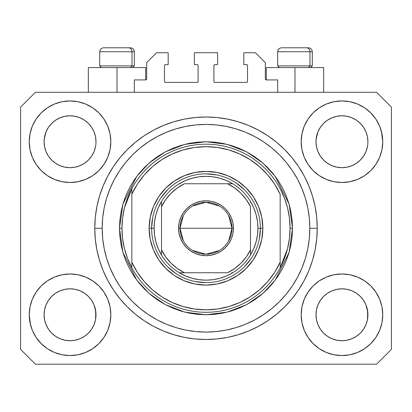 <?xml version="1.0" encoding="UTF-8"?>
<svg xmlns="http://www.w3.org/2000/svg" width="412" height="412" viewBox="0 0 412 412"><rect width="100%" height="100%" fill="white"/><g stroke="black" fill="none" stroke-linecap="round" stroke-linejoin="round"><path stroke-width="0.62" d="M134.312 92.288L134.312 79.928L145.683 79.928L134.312 79.928L134.312 92.288M146.672 78.939L146.672 62.624L146.672 78.939A0.989 0.989 0 0 1 145.683 79.928L146.059 79.851L145.683 79.928L145.683 67.568L117.008 67.568L117.008 92.288L117.008 67.568L88.333 67.568L88.333 92.288M146.672 62.624L156.56 52.736L168.178 52.736L168.178 64.602L165.459 64.602L168.178 64.602L168.178 52.736L156.56 52.736L146.672 62.624M164.47 65.59L164.47 81.411L164.47 65.59A0.989 0.989 0 0 1 165.459 64.602L165.083 64.679L165.459 64.602M165.459 82.4L197.101 82.4L165.459 82.4A0.989 0.989 0 0 1 164.47 81.411L164.548 81.787L164.47 81.411M197.801 82.112L197.477 82.323L198.09 81.411L198.09 65.59L198.09 81.411A0.989 0.989 0 0 1 197.101 82.4L197.477 82.323L197.101 82.4M197.101 64.602L194.382 64.602L197.101 64.602A0.989 0.989 0 0 1 198.09 65.59L198.012 65.214L198.09 65.59M194.382 64.602L194.382 52.736L194.382 64.602M217.618 52.736L194.382 52.736L217.618 52.736L217.618 64.602L214.899 64.602L217.618 64.602L217.618 52.736M214.199 64.89L214.523 64.679L213.91 65.59L213.91 81.411L213.91 65.59A0.989 0.989 0 0 1 214.899 64.602L214.523 64.679L214.899 64.602M214.899 82.4L246.541 82.4L214.899 82.4A0.989 0.989 0 0 1 213.91 81.411L213.988 81.787L213.91 81.411M247.53 81.411L247.53 65.59L247.53 81.411A0.989 0.989 0 0 1 246.541 82.4L246.917 82.323L246.541 82.4M246.541 64.602L243.822 64.602L246.541 64.602A0.989 0.989 0 0 1 247.53 65.59L247.452 65.214L247.53 65.59M243.822 64.602L243.822 52.736L255.44 52.736L265.328 62.624L265.328 78.939L265.328 62.624L255.44 52.736L243.822 52.736L243.822 64.602M266.317 67.568L294.992 67.568L294.992 92.288L294.992 67.568L323.667 67.568L266.317 67.568L266.317 79.928L277.688 79.928L266.317 79.928A0.989 0.989 0 0 1 265.328 78.939L265.405 79.315L265.328 78.939M277.688 79.928L277.688 92.288L277.688 79.928M246.917 64.679L247.452 65.214L246.917 64.679M247.452 81.787L246.917 82.323L247.452 81.787M214.199 82.112L213.988 81.787M197.801 64.89L198.012 65.214M165.083 82.323L164.548 81.787L165.083 82.323M164.548 65.214L165.083 64.679L164.548 65.214M266.317 79.928L265.405 79.315M146.595 79.315L146.059 79.851M320.361 127.329L323.605 123.373L327.54 120.144L323.605 123.373L327.54 120.144L332.026 117.75L327.54 120.144L332.026 117.75L336.898 116.272L332.026 117.75L336.898 116.272L341.96 115.772L347.043 116.272L351.925 117.76L347.022 116.272L351.894 117.75L356.38 120.144L351.894 117.75L356.38 120.144L360.315 123.373L363.544 127.308L365.938 131.794L367.416 136.666L365.938 131.794L367.416 136.666L367.916 141.728A25.956 25.956 0 0 1 341.96 167.684A25.956 25.956 0 0 1 316.004 141.728A25.956 25.956 0 0 0 316.128 144.272L316.504 146.79A25.956 25.956 0 0 0 323.6 160.072M327.478 163.27L332.026 165.706A25.956 25.956 0 0 0 336.887 167.184L332.057 165.722M48.441 127.329L51.685 123.373L55.62 120.144L51.685 123.373L55.62 120.144L60.106 117.75L55.62 120.144L60.106 117.75L64.978 116.272L60.106 117.75L64.978 116.272L70.04 115.772L75.123 116.272L80.005 117.76L75.102 116.272L79.974 117.75L84.46 120.144L79.974 117.75L84.46 120.144L88.395 123.373L91.624 127.308L94.018 131.794L95.496 136.666L94.018 131.794L95.496 136.666L95.996 141.728A25.956 25.956 0 0 1 70.04 167.684A25.956 25.956 0 0 1 44.084 141.728A25.956 25.956 0 0 0 44.208 144.272L44.584 146.79A25.956 25.956 0 0 0 51.68 160.072M55.558 163.27L60.106 165.706A25.956 25.956 0 0 0 64.967 167.184L60.137 165.722M323.631 160.108L327.54 163.312L332.026 165.706L327.54 163.312L332.026 165.706L327.54 163.312L323.611 160.088L320.376 156.148L317.982 151.662L316.504 146.79L317.982 151.662L316.504 146.79L316.004 141.687M51.711 160.108L55.62 163.312L60.106 165.706L55.62 163.312L60.106 165.706L55.62 163.312L51.691 160.088L48.456 156.148L46.062 151.662L44.584 146.79L46.062 151.662L44.584 146.79L44.084 141.687M51.696 160.088A25.956 25.956 0 0 0 60.101 165.706M64.983 167.184A25.956 25.956 0 0 0 75.097 167.184M91.639 156.127L88.389 160.088L84.46 163.312L88.395 160.083L84.46 163.312L79.974 165.706L84.522 163.27L79.974 165.706L75.102 167.184L79.974 165.706A25.956 25.956 0 0 0 88.384 160.088M88.4 160.072A25.956 25.956 0 0 0 95.496 146.801L94.018 151.662L95.496 146.79L94.018 151.662L91.624 156.148L94.018 151.662L91.624 156.148L88.395 160.083L91.624 156.148M44.208 139.184L46.062 131.794L48.456 127.308L51.685 123.373L48.456 127.308L46.062 131.794L44.584 136.666L44.084 141.728A25.956 25.956 0 0 1 70.04 115.772A25.956 25.956 0 0 1 95.996 141.728L95.996 141.769M84.46 163.312L79.943 165.722L75.102 167.184L70.04 167.684L64.978 167.184L70.04 167.684L75.102 167.184M323.616 160.088A25.956 25.956 0 0 0 332.021 165.706M336.903 167.184A25.956 25.956 0 0 0 347.017 167.184M363.559 156.127L360.309 160.088L356.38 163.312L360.315 160.083L356.38 163.312L351.894 165.706L356.442 163.27L351.894 165.706L347.022 167.184L351.894 165.706A25.956 25.956 0 0 0 360.304 160.088M360.32 160.072A25.956 25.956 0 0 0 367.416 146.801L365.938 151.662L367.416 146.79L365.938 151.662L363.544 156.148M316.128 139.184L317.982 131.794L320.376 127.308L323.605 123.373L320.376 127.308L317.982 131.794L316.504 136.666L316.004 141.728A25.956 25.956 0 0 1 341.96 115.772A25.956 25.956 0 0 1 367.916 141.728L367.916 141.769M356.38 163.312L351.863 165.722L347.022 167.184L341.96 167.684L336.898 167.184L341.96 167.684L347.022 167.184M316.128 317.312L316.004 314.768L316.504 319.83L317.982 324.702L316.504 319.83L316.004 314.531M365.928 304.808L367.416 309.706L367.792 317.307A25.956 25.956 0 0 0 367.792 317.307L367.916 314.768A25.956 25.956 0 0 1 341.96 340.724A25.956 25.956 0 0 1 316.004 314.768A25.956 25.956 0 0 1 341.96 288.812A25.956 25.956 0 0 1 367.916 314.768L367.916 314.809M367.916 314.768L367.792 312.224L367.416 319.836L365.938 324.702L367.416 319.83L365.938 324.702L363.544 329.188L365.938 324.702L363.544 329.188L360.315 333.123L363.544 329.188L360.315 333.123L356.38 336.352L360.315 333.123L356.38 336.352L351.894 338.746L356.38 336.352L351.894 338.746L347.022 340.224L351.894 338.746L347.022 340.224L341.96 340.724L336.898 340.224L332.021 338.746L336.898 340.224L332.021 338.746L327.54 336.352L332.026 338.746L327.54 336.352L323.605 333.123L320.376 329.188L317.982 324.702L316.504 319.83M44.208 317.312L44.084 314.768L44.584 319.83L46.062 324.702L44.584 319.83L44.084 314.531M94.008 304.808L95.496 309.706L95.872 317.307A25.956 25.956 0 0 0 95.872 317.307L95.996 314.768A25.956 25.956 0 0 1 70.04 340.724A25.956 25.956 0 0 1 44.084 314.768A25.956 25.956 0 0 1 70.04 288.812A25.956 25.956 0 0 1 95.996 314.768L95.996 314.809M95.996 314.768L95.872 312.224L95.496 319.836L94.018 324.702L95.496 319.83L94.018 324.702L91.624 329.188L94.018 324.702L91.624 329.188L88.389 333.128L84.46 336.352L88.395 333.123L84.46 336.352L79.974 338.746L84.46 336.352L79.974 338.746L75.102 340.224L79.974 338.746L75.102 340.224L70.04 340.724L64.978 340.224L60.101 338.746L64.978 340.224L60.101 338.746L55.62 336.352L60.106 338.746L55.62 336.352L51.685 333.123L48.456 329.188L46.062 324.702L44.584 319.83M41.2 285.928L47.38 280.855L54.43 277.085L62.083 274.763L70.04 273.98L77.997 274.763L85.65 277.085L92.7 280.855L98.88 285.928L103.953 292.108L107.723 299.158L110.045 306.811L110.828 314.768A40.788 40.788 0 0 1 70.04 355.556A40.788 40.788 0 0 1 29.252 314.768L30.035 306.811L32.357 299.158L36.127 292.108L41.2 285.928L44.084 283.302M381.965 306.811L382.748 314.768A40.788 40.788 0 0 1 341.96 355.556A40.788 40.788 0 0 1 301.172 314.768L301.955 306.811L304.277 299.158L308.047 292.108L313.12 285.928L319.3 280.855L326.35 277.085L334.003 274.763L341.96 273.98L349.917 274.763L357.57 277.085L364.62 280.855L370.8 285.928L375.873 292.108L379.643 299.158L381.965 306.811L382.748 314.768L381.965 322.725L379.643 330.378L375.873 337.428L370.8 343.608L364.62 348.681L357.57 352.451L349.917 354.773L341.96 355.556L334.003 354.773L326.35 352.451L319.3 348.681L313.12 343.608L308.047 337.428L304.277 330.378L301.955 322.725L301.172 314.768A40.788 40.788 0 0 1 341.96 273.98A40.788 40.788 0 0 1 382.748 314.768L381.965 322.725M381.45 131.51L382.748 141.728A40.788 40.788 0 0 1 341.96 182.516A40.788 40.788 0 0 1 301.172 141.728L301.955 133.771L304.277 126.118L308.047 119.068L313.12 112.888L319.3 107.815L326.35 104.045L334.003 101.723L341.96 100.94L349.917 101.723L357.57 104.045L364.62 107.815L370.8 112.888L375.873 119.068L379.643 126.118L381.965 133.771L382.748 141.728L381.965 149.685L379.643 157.338L375.873 164.388L370.8 170.568L367.916 173.195M30.035 149.685L29.252 141.728A40.788 40.788 0 0 1 70.04 100.94A40.788 40.788 0 0 1 110.828 141.728A40.788 40.788 0 0 1 70.04 182.516A40.788 40.788 0 0 1 29.252 141.728L30.035 133.771L32.357 126.118L36.127 119.068L41.2 112.888L47.38 107.815L54.43 104.045L62.083 101.723L70.04 100.94L77.997 101.723L85.65 104.045L92.7 107.815L98.88 112.888L103.953 119.068L107.723 126.118L110.045 133.771L110.828 141.728L110.045 149.685L107.723 157.338L103.953 164.388L98.88 170.568L92.7 175.641L85.65 179.411L77.997 181.733L70.04 182.516L62.083 181.733L54.43 179.411L47.38 175.641L41.2 170.568L36.127 164.388L32.357 157.338L30.035 149.685L29.252 141.728L30.035 133.771M317.24 228.248A111.24 111.24 0 0 1 206 339.488A111.24 111.24 0 0 1 94.76 228.248L95.296 217.345L96.897 206.546L99.55 195.958L103.227 185.678L107.898 175.811L113.506 166.448L120.01 157.678L127.339 149.587L135.43 142.258L144.2 135.754L153.563 130.146L163.43 125.475L173.71 121.797L184.298 119.145L195.097 117.544L206 117.008L216.903 117.544L227.702 119.145L238.291 121.797L248.57 125.475L258.437 130.146L267.8 135.754L276.57 142.258L284.661 149.587L291.99 157.678L298.494 166.448L304.102 175.811L308.773 185.678L312.451 195.958L315.103 206.546L316.704 217.345L317.24 228.248L316.704 239.151L315.103 249.95L312.451 260.538L308.773 270.818L304.102 280.685L298.494 290.048L291.99 298.818L284.661 306.909L276.57 314.238L267.8 320.742L258.437 326.35L248.57 331.021L238.291 334.699L227.702 337.351L216.903 338.952L206 339.488L195.097 338.952L184.298 337.351L173.71 334.699L163.43 331.021L153.563 326.35L144.2 320.742L135.43 314.238L127.339 306.909L120.01 298.818L113.506 290.048L107.898 280.685L103.227 270.818L99.55 260.538L96.897 249.95L95.296 239.151L94.76 228.248A111.24 111.24 0 0 1 206 117.008A111.24 111.24 0 0 1 317.24 228.248L309.824 228.248L317.24 228.248M51.742 160.134L48.456 156.148L46.062 151.662M323.662 160.134L320.376 156.148L317.982 151.662M84.522 293.226L79.943 290.774M88.338 296.362L91.624 300.348L94.039 304.88M91.639 300.369L94.018 304.834A25.956 25.956 0 0 0 88.4 296.424M88.384 296.408A25.956 25.956 0 0 0 79.98 290.79L75.102 289.312L79.974 290.79L84.46 293.184L88.395 296.413L91.624 300.348L88.369 296.388M79.974 290.79L79.974 290.79A25.956 25.956 0 0 0 75.113 289.312L79.974 290.79L84.46 293.184L88.395 296.413M48.441 300.369L51.685 296.413L55.558 293.226L60.106 290.79L64.978 289.312A25.956 25.956 0 0 0 60.111 290.784L55.62 293.184L51.691 296.408L48.456 300.348L46.062 304.834L44.584 309.706L46.062 304.834L48.456 300.348L51.685 296.413L55.62 293.184L60.106 290.79L64.978 289.312L60.106 290.79A25.956 25.956 0 0 0 51.696 296.408M356.442 293.226L351.863 290.774M360.258 296.362L363.544 300.348L365.959 304.88M363.559 300.369L365.938 304.834A25.956 25.956 0 0 0 360.32 296.424M360.304 296.408A25.956 25.956 0 0 0 351.899 290.79L347.022 289.312L351.894 290.79L356.38 293.184L360.315 296.413L363.544 300.348L360.289 296.388M351.894 290.79L351.894 290.79A25.956 25.956 0 0 0 347.033 289.312L351.894 290.79L356.38 293.184L360.315 296.413M320.361 300.369L323.605 296.413L327.478 293.226L332.026 290.79L336.898 289.312A25.956 25.956 0 0 0 332.031 290.784L327.54 293.184L323.611 296.408L320.376 300.348L317.982 304.834L316.504 309.706L317.982 304.834L320.376 300.348L323.605 296.413L327.54 293.184L332.026 290.79L336.898 289.312L332.026 290.79A25.956 25.956 0 0 0 323.616 296.408M363.559 127.329L365.938 131.794M367.792 139.184L367.792 139.189A25.956 25.956 0 0 0 367.792 139.184L367.416 136.666M332.026 117.75L336.913 116.266L341.96 115.772M91.639 127.329L94.018 131.794M95.872 139.184L95.872 139.189A25.956 25.956 0 0 0 95.872 139.184L95.496 136.666M60.106 117.75L64.993 116.266L70.04 115.772M44.208 312.224L44.084 314.768L44.584 309.706L46.062 304.834A25.956 25.956 0 0 0 44.584 309.695L44.208 312.224A25.956 25.956 0 0 0 44.084 314.758L44.208 312.224M95.872 312.224L94.018 304.834L95.496 309.706A25.956 25.956 0 0 0 94.024 304.839M316.128 312.224L316.004 314.768L316.504 309.706L317.982 304.834A25.956 25.956 0 0 0 316.504 309.695L316.128 312.224A25.956 25.956 0 0 0 316.004 314.758L316.128 312.224M367.792 312.224L365.938 304.834L367.416 309.706A25.956 25.956 0 0 0 365.944 304.839M376.568 364.208L35.432 364.208L20.6 349.376L20.6 107.12L35.432 92.288L376.568 92.288L391.4 107.12L391.4 349.376L376.568 364.208L391.4 349.376L391.4 107.12L376.568 92.288L35.432 92.288L20.6 107.12L20.6 349.376L35.432 364.208L376.568 364.208M30.55 324.986L29.252 314.768A40.788 40.788 0 0 1 70.04 273.98A40.788 40.788 0 0 1 110.828 314.768L110.045 322.725L107.723 330.378L103.953 337.428L98.88 343.608L92.7 348.681L85.65 352.451L77.997 354.773L70.04 355.556L62.083 354.773L54.43 352.451L47.38 348.681L41.2 343.608L36.127 337.428L32.357 330.378L30.035 322.725L29.252 314.768L30.035 306.811M367.916 283.302L370.8 285.928M44.084 173.195L41.2 170.568M370.8 170.568L364.62 175.641L357.57 179.411L349.917 181.733L341.96 182.516L334.003 181.733L326.35 179.411L319.3 175.641L313.12 170.568L308.047 164.388L304.277 157.338L301.955 149.685L301.172 141.728A40.788 40.788 0 0 1 341.96 100.94A40.788 40.788 0 0 1 382.748 141.728L381.965 149.685M312.451 195.958L311.802 193.892M248.57 125.475L238.291 121.797L248.57 125.475M173.71 121.797L163.43 125.475L173.71 121.797M103.227 185.678L102.547 187.367M99.55 260.538L100.198 262.604M163.43 331.021L173.71 334.699L163.43 331.021M238.291 334.699L248.57 331.021L238.291 334.699M308.773 270.818L309.453 269.129M145.683 67.568L88.333 67.568M47.38 107.815L46.278 108.577M36.127 119.068L40.299 113.815M95.996 141.728L95.872 144.272M375.873 119.068L370.373 112.461M319.3 107.815L313.12 112.888M304.277 126.118L303.335 128.621M375.873 164.388L376.625 163.219M367.916 141.728L367.792 144.272M364.62 348.681L365.722 347.919M375.873 337.428L371.701 342.681M347.017 289.312A25.956 25.956 0 0 0 341.97 288.812L336.898 289.312L341.96 288.812L347.022 289.312L341.96 288.812A25.956 25.956 0 0 0 336.903 289.312M36.127 292.108L35.375 293.277M36.127 337.428L41.627 344.035M92.7 348.681L98.88 343.608M107.723 330.378L108.665 327.875M75.097 289.312A25.956 25.956 0 0 0 70.05 288.812L64.978 289.312L70.04 288.812L75.102 289.312L70.04 288.812A25.956 25.956 0 0 0 64.983 289.312M41.2 112.888L41.627 112.461M95.996 110.261L98.88 112.888M370.8 112.888L371.701 113.815M370.8 343.608L370.373 344.035M316.004 346.234L313.12 343.608M41.2 343.608L40.299 342.681M51.68 296.424A25.956 25.956 0 0 0 46.062 304.829L48.456 300.348M323.6 296.424A25.956 25.956 0 0 0 317.982 304.829L320.376 300.348M347.022 116.272L351.894 117.75L356.38 120.144L360.315 123.373L363.544 127.308M84.46 120.144L88.395 123.373L91.624 127.308M44.584 136.666L46.062 131.794L48.456 127.308M316.504 136.666L317.982 131.794L320.376 127.308M323.605 333.123L327.54 336.352L323.605 333.123L320.376 329.188L317.982 324.702M341.96 340.724L336.898 340.224L341.96 340.724L347.022 340.224L341.96 340.724M367.792 317.312L367.416 319.83M51.685 333.123L55.62 336.352L51.685 333.123L48.456 329.188L46.062 324.702M70.04 340.724L64.978 340.224L70.04 340.724L75.102 340.224L70.04 340.724M95.872 317.312L95.496 319.83M75.102 116.272L79.974 117.75M309.978 65.889L308.521 67.568L309.978 65.889L312.296 65.889L309.978 65.889L309.978 51.747L309.978 65.889L277.688 65.889L309.978 65.889M308.228 47.792L306.554 47.792A3.955 3.425 90 0 1 309.978 51.747L277.688 51.747C277.93 49.352 279.248 48.034 281.643 47.792C279.248 48.034 277.93 49.352 277.688 51.747L277.688 65.889L279.367 67.568M310.617 67.568L312.296 65.889L312.296 51.747C312.054 49.352 310.736 48.034 308.341 47.792C310.736 48.034 312.054 49.352 312.296 51.747L309.978 51.747A3.955 3.425 -90 0 0 306.554 47.792L281.674 47.792M306.554 47.792L281.772 47.792M277.858 51.747L309.978 51.747M131.995 65.889L130.537 67.568L131.995 65.889L134.312 65.889L131.995 65.889L131.995 51.747L131.995 65.889L99.704 65.889L131.995 65.889M130.244 47.792L128.57 47.792A3.955 3.425 90 0 1 131.995 51.747L99.704 51.747C99.946 49.352 101.264 48.034 103.659 47.792C101.264 48.034 99.946 49.352 99.704 51.747L99.704 65.889L101.383 67.568M132.633 67.568L134.312 65.889L134.312 51.747C134.07 49.352 132.752 48.034 130.357 47.792C132.752 48.034 134.07 49.352 134.312 51.747L131.995 51.747A3.955 3.425 -90 0 0 128.57 47.792L103.69 47.792M128.57 47.792L103.788 47.792M99.874 51.747L131.995 51.747M149.144 228.248L151.616 228.248L149.144 228.248L150.236 217.155L153.47 206.489L158.728 196.663L165.799 188.047L174.415 180.976L184.241 175.718L194.907 172.484L206 171.392L217.093 172.484L227.759 175.718L237.585 180.976L246.201 188.047L253.272 196.663L258.53 206.489L261.764 217.155L262.856 228.248A56.856 56.856 0 0 1 206 285.104A56.856 56.856 0 0 1 149.144 228.248A56.856 56.856 0 0 1 206 171.392A56.856 56.856 0 0 1 262.856 228.248L261.764 239.341L258.53 250.007L253.272 259.833L246.201 268.449L237.585 275.52L227.759 280.778L217.093 284.012L206 285.104L194.907 284.012L184.241 280.778L174.415 275.52L165.799 268.449L158.728 259.833L153.47 250.007L150.236 239.341L149.144 228.248M260.384 228.248L262.856 228.248L260.384 228.248A54.384 54.384 0 0 0 206 173.864A54.384 54.384 0 0 0 151.616 228.248L154.088 228.248A51.912 51.912 0 0 1 161.504 201.509L158.306 207.756L155.978 214.374L154.562 221.249L154.088 228.248L154.562 235.247L155.978 242.122L158.306 248.74L161.504 254.987A51.912 51.912 0 0 1 154.088 228.248L151.616 228.248A54.384 54.384 0 0 1 206 173.864A54.384 54.384 0 0 1 260.384 228.248A54.384 54.384 0 0 1 206 282.632A54.384 54.384 0 0 1 151.616 228.248A54.384 54.384 0 0 0 206 282.632A54.384 54.384 0 0 0 260.384 228.248L257.912 228.248L260.384 228.248L259.339 238.857M119.48 228.248L121.952 228.248A84.048 84.048 0 0 1 280.16 188.696A84.048 84.048 0 0 1 290.048 228.248L292.52 228.248L289.059 252.474L275.216 280.16L262.892 293.437L246.716 304.592L227.295 312.105L206 314.768L184.705 312.105L165.284 304.592L149.108 293.437L136.784 280.16L122.941 252.474L119.48 228.248L119.897 236.73L121.143 245.13L123.203 253.365L126.067 261.357L129.698 269.031L134.06 276.318L139.117 283.137L144.823 289.425L151.111 295.131L157.93 300.188L165.217 304.55L172.891 308.181L180.883 311.045L189.118 313.105L197.518 314.351L206 314.768L214.482 314.351L222.882 313.105L231.117 311.045L239.109 308.181L246.783 304.55L254.07 300.188L260.889 295.131L267.177 289.425L272.883 283.137L277.94 276.318L282.302 269.031L285.933 261.357L288.797 253.365L290.857 245.13L292.103 236.73L292.52 228.248L292.103 219.766L290.857 211.366L288.797 203.131L285.933 195.139L282.302 187.465L277.94 180.178L272.883 173.359L267.177 167.071L260.889 161.365L254.07 156.308L246.783 151.946L239.109 148.315L231.117 145.451L222.882 143.391L214.482 142.145L206 141.728L197.518 142.145L189.118 143.391L180.883 145.451L172.891 148.315L165.217 151.946L157.93 156.308L151.111 161.365L144.823 167.071L139.117 173.359L134.06 180.178L129.698 187.465L126.067 195.139L123.203 203.131L121.143 211.366L119.897 219.766L119.48 228.248L122.941 204.022L136.784 176.336L149.108 163.059L165.284 151.904L184.705 144.391L206 141.728L227.295 144.391L246.716 151.904L262.892 163.059L275.216 176.336L289.059 204.022L292.52 228.248L290.048 228.248A84.048 84.048 0 0 1 280.16 267.8L287.54 248.632L289.42 238.517L290.048 228.248L289.42 217.979L287.54 207.864L284.434 198.054L280.16 188.696A84.048 84.048 0 0 0 131.84 188.696L131.84 262.233L137.423 272.43L144.401 281.731L152.631 289.945L161.942 296.903L172.149 302.47L183.041 306.528L194.402 308.995L206 309.824L217.598 308.995L228.959 306.528L239.851 302.47L250.058 296.903L259.369 289.945L267.599 281.731L274.577 272.43L280.16 262.233L280.16 194.263L274.577 184.066L267.599 174.765L259.369 166.551L250.058 159.593L239.851 154.026L228.959 149.968L217.598 147.501L206 146.672L194.402 147.501L183.041 149.968L172.149 154.026L161.942 159.593L152.631 166.551L144.401 174.765L137.423 184.066L131.84 194.263A81.576 81.576 0 0 1 280.16 194.263L280.16 262.233A81.576 81.576 0 0 1 131.84 262.233L131.84 267.8A84.048 84.048 0 0 1 121.952 228.248L119.48 228.248M94.76 228.248L102.176 228.248A103.824 103.824 0 0 1 206 124.424A103.824 103.824 0 0 1 309.824 228.248L309.324 238.424L307.831 248.503L305.354 258.386L301.919 267.98L297.567 277.188L292.324 285.928L286.258 294.111L279.413 301.661L271.863 308.506L263.68 314.572L254.94 319.815L245.732 324.167L236.138 327.602L226.255 330.079L216.176 331.572L206 332.072L195.824 331.572L185.745 330.079L175.862 327.602L166.268 324.167L157.06 319.815L148.32 314.572L140.137 308.506L132.587 301.661L125.742 294.111L119.676 285.928L114.433 277.188L110.081 267.98L106.646 258.386L104.169 248.503L102.676 238.424L102.176 228.248L102.676 218.072L104.169 207.993L106.646 198.11L110.081 188.516L114.433 179.308L119.676 170.568L125.742 162.385L132.587 154.835L140.137 147.99L148.32 141.924L157.06 136.681L166.268 132.329L175.862 128.894L185.745 126.417L195.824 124.924L206 124.424L216.176 124.924L226.255 126.417L236.138 128.894L245.732 132.329L254.94 136.681L263.68 141.924L271.863 147.99L279.413 154.835L286.258 162.385L292.324 170.568L297.567 179.308L301.919 188.516L305.354 198.11L307.831 207.993L309.324 218.072L309.824 228.248A103.824 103.824 0 0 1 206 332.072A103.824 103.824 0 0 1 102.176 228.248L94.76 228.248M280.16 267.8A84.048 84.048 0 0 1 131.84 267.8A84.048 84.048 0 0 0 280.16 267.8L280.16 262.233L280.16 267.8L284.434 258.442L287.54 248.632M312.451 260.538L311.802 262.604M103.227 270.818L102.547 269.129M99.55 195.958L100.198 193.892M308.773 185.678L309.453 187.367M244.455 189.793L236.215 183.031M216.609 174.909L206 173.864M167.545 189.793L160.783 198.033M152.661 217.639L151.616 228.248M167.545 266.703L175.785 273.465M195.391 281.587L206 282.632M244.455 266.703L251.217 258.463M131.84 188.696L124.46 207.864L122.58 217.979L121.952 228.248L122.58 238.517L124.46 248.632L127.566 258.442L131.84 267.8L131.84 188.696L127.566 198.054L124.46 207.864M183.34 240.912L180.044 228.248A25.956 25.956 0 0 0 206 254.204A25.956 25.956 0 0 0 231.956 228.248L233.439 228.248A27.439 27.439 0 0 1 206 255.687A27.439 27.439 0 0 1 178.561 228.248L231.956 228.248A25.956 25.956 0 0 1 206 254.204A25.956 25.956 0 0 1 180.044 228.248L183.34 215.584M228.66 215.584L231.956 228.248L228.66 240.912M219.364 250.501L206 254.204L192.636 250.501M161.504 254.987L161.504 249.801A49.44 49.44 0 0 0 184.447 272.744L227.553 272.744A49.44 49.44 0 0 0 250.496 249.801L250.496 206.695A49.44 49.44 0 0 0 227.553 183.752L184.447 183.752A49.44 49.44 0 0 0 161.504 206.695L161.504 249.801L165.712 256.903L171.042 263.206L177.345 268.536L184.447 272.744L179.261 272.744A51.912 51.912 0 0 1 161.504 254.987A51.912 51.912 0 0 0 179.261 272.744L227.553 272.744L234.655 268.536L240.958 263.206L246.288 256.903L250.496 249.801L250.496 254.987A51.912 51.912 0 0 1 179.261 272.744L185.508 275.942L192.126 278.27L199.001 279.686L206 280.16L212.999 279.686L219.874 278.27L226.492 275.942L232.739 272.744A51.912 51.912 0 0 0 250.496 254.987L253.694 248.74L256.022 242.122L257.438 235.247L257.912 228.248A51.912 51.912 0 0 1 250.496 254.987L250.496 206.695L246.288 199.593L240.958 193.29L234.655 187.96L227.553 183.752L232.739 183.752A51.912 51.912 0 0 1 257.912 228.248L257.438 221.249L256.022 214.374L253.694 207.756L250.496 201.509A51.912 51.912 0 0 0 232.739 183.752L184.447 183.752L177.345 187.96L171.042 193.29L165.712 199.593L161.504 206.695L161.504 201.509A51.912 51.912 0 0 1 232.739 183.752L226.492 180.554L219.874 178.226L212.999 176.81L206 176.336L199.001 176.81L192.126 178.226L185.508 180.554L179.261 183.752A51.912 51.912 0 0 0 161.504 201.509L161.504 254.013M250.496 201.509L250.496 202.483M179.261 183.752L180.235 183.752M232.739 272.744L231.765 272.744M233.439 228.248L232.914 233.599L231.348 238.749L228.815 243.492L225.4 247.648L221.244 251.062L216.501 253.596L211.351 255.162L206 255.687L200.649 255.162L195.499 253.596L190.756 251.062L186.6 247.648L183.185 243.492L180.652 238.749L179.086 233.599L178.561 228.248L179.086 222.897L180.652 217.747L183.185 213.004L186.6 208.848L190.756 205.433L195.499 202.9L200.649 201.334L206 200.809L211.351 201.334L216.501 202.9L221.244 205.433L225.4 208.848L228.815 213.004L231.348 217.747L232.914 222.897L233.439 228.248L180.044 228.248A25.956 25.956 0 0 1 206 202.292A25.956 25.956 0 0 1 231.956 228.248A25.956 25.956 0 0 0 206 202.292A25.956 25.956 0 0 0 180.044 228.248L178.561 228.248A27.439 27.439 0 0 1 206 200.809A27.439 27.439 0 0 1 233.439 228.248M192.636 205.995L206 202.292L219.364 205.995M323.667 67.568L323.667 92.288"/></g></svg>
